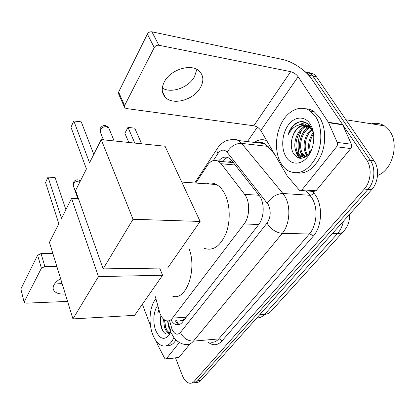 <?xml version="1.0" encoding="UTF-8"?>
<svg xmlns="http://www.w3.org/2000/svg" width="415" height="415" viewBox="0 0 415 415"><rect width="100%" height="100%" fill="white"/><g stroke="black" fill="none" stroke-linecap="round" stroke-linejoin="round"><path stroke-width="0.62" d="M155.345 296.694L160.034 313.584C161.627 317.548 163.718 319.939 166.311 320.759C168.573 321.335 170.638 320.447 172.49 318.098L244.098 223.991C249.954 216.749 250.219 201.208 244.606 194.36L221.148 163.728L218.357 161.202C214.348 159.241 210.67 160.657 207.318 165.45L195.756 183.062M233.131 162.353L230.159 161.705L227.384 162.052M180.058 319.866C181.205 321.023 182.299 320.997 183.347 319.794L185.287 318.487M305.124 71.759L306.763 72.724L309.258 75.374L366.642 159.983L370.372 160.403C375.886 168.07 374.714 182.164 367.986 189.375L197.639 380.809C196.238 382.345 194.677 383.004 192.949 382.796C194.677 383.004 196.238 382.345 197.639 380.809L367.986 189.375C374.714 182.164 375.886 168.07 370.372 160.403L312.879 76.101L370.372 160.403L374.065 160.818C379.59 168.454 378.418 182.486 371.684 189.66L200.969 380.384C199.568 381.919 197.997 382.578 196.264 382.371M305.16 71.774L310.379 73.46L312.879 76.101L310.379 73.46L305.16 71.774M308.755 72.501L313.968 74.186L316.469 76.822L374.065 160.818M171.286 320.437C172.739 322.766 174.409 324.193 176.287 324.717C178.549 325.261 180.603 324.395 182.455 322.113L258.54 224.785C264.521 217.59 264.78 202.126 259.038 195.304L231.627 160.439L228.883 158.006C225.184 156.154 221.698 157.218 218.409 161.207M179.716 324.395C177.916 323.814 176.318 322.419 174.928 320.198M300.631 158.354L299.832 156.398L300.631 158.354M299.423 155.174C297.036 146.516 297.903 137.941 302.027 129.454C297.903 137.941 297.036 146.516 299.423 155.174M303.163 127.457L304.662 125.263L303.163 127.457M304.916 124.936L306.638 122.959L304.916 124.936M366.642 159.983C372.151 167.681 370.974 181.837 364.256 189.084L194.282 381.235C192.892 382.775 191.331 383.434 189.608 383.221C186.631 382.651 184.219 380.088 182.367 375.544L175.597 358.083M247.428 141.598L257.347 127.156M222.207 161.56C223.96 159.36 225.905 158.037 228.037 157.591M62.084 283.523L55.33 282.952M60.595 278.673C57.462 280.54 55.273 282.599 54.023 284.84C53.078 286.615 52.887 288.238 53.442 289.712C55.045 292.959 59.003 294.391 65.3 294.017M179.363 342.541L166.342 358.752L178.881 357.476L165.938 359.063M189.982 343.983L178.881 357.476M24.174 302.421L20.859 289.006L24.174 302.421L25.995 303.163L67.572 301.409M37.62 255.235L41.038 253.555L44.867 266.529L41.407 268.225L37.62 255.235L20.859 289.006M52.887 253.555L41.038 253.555M41.407 268.225L24.257 301.767M44.867 266.529L56.824 266.394M142.371 304.247L150.541 325.957M156.253 341.146L157.648 344.792L164.631 358.254L165.554 359.105L166.342 358.752M173.875 337.649C171.006 343.879 167.349 346.639 162.908 345.928C158.66 344.849 155.251 341.016 152.684 334.423C148.139 322.771 149.68 305.575 155.931 298.873M175.955 340.02C173.294 344.263 170.181 346.151 166.623 345.685M158.878 309.823L157.695 313.081L159.106 310.669M160.88 315.882C160.029 319.934 160.18 323.856 161.342 327.658C163.863 334.054 166.908 335.642 170.472 332.42M170.798 331.824L168.993 335.284C164.05 340.585 159.625 338.951 155.713 330.387C152.549 322.367 153.519 310.472 157.752 305.648M164.516 319.908L165.481 327.113C166.555 330.267 168.044 332.145 169.943 332.747L170.134 332.783M163.52 319.109L164.444 327.186C165.512 330.345 166.996 332.223 168.895 332.825L170.036 332.887M167.613 320.94L168.594 326.89L170.337 330.423M167.24 331.917L168.698 333.81M164.911 320.162C164.947 323.985 165.569 327.269 166.788 330.008M168.22 332.581L169.071 333.619M161.144 315.971C160.315 322.092 161.02 327.305 163.256 331.616M158.935 310.041L157.695 313.081M188.934 248.336C197.607 269.766 185.842 301.866 172.344 295.994M61.524 218.368L48.041 177.091L45.557 182.501L58.831 223.711L49.442 242.339L72.941 318.907L98.464 276.592L71.577 198.427L61.524 218.368M48.041 177.091L55.148 177.563L48.041 177.091M65.892 209.71L55.148 177.563M71.577 198.427L78.497 198.764M98.464 276.592L162.592 275.259L159.687 268.1M162.592 275.259L134.636 315.338L72.941 318.907M206.53 183.819C209.845 182.605 213.128 182.833 216.371 184.514C219.68 186.299 222.492 189.437 224.8 193.924C230.175 204.45 230.704 221.273 225.988 233.479C220.339 246.209 213.186 251.189 204.528 248.419M89.552 162.763L73.813 120.988L70.955 127.208L86.434 168.947L75.587 190.469L103.112 268.884L133.028 219.27L101.219 139.606L89.552 162.763M93.774 154.375L81.267 121.865L73.813 120.988M101.219 139.606L165.04 146.236L200.134 221.439L167.665 267.986L103.112 268.884M133.028 219.27L200.134 221.439M134.818 143.097L127.981 127.374L134.735 128.168L141.65 143.808M128.821 142.475L124.868 133.251L127.981 127.374M196.824 69.393L194.453 76.801C188.566 87.674 171.213 93.806 162.301 88.068M164.361 81.76C161.279 87.933 161.57 93.079 165.237 97.193C172.765 105.758 193.649 100.015 200.362 87.741C204.045 81.008 203.625 75.411 199.096 70.944C191.159 63.189 170.394 69.57 164.361 81.76M336.581 146.78C337.545 145.406 337.753 143.943 337.203 142.402L328.395 122.29L342.525 124.422L351.396 144.233C351.951 145.753 351.744 147.185 350.774 148.539L336.581 146.78L302.037 189.79L316.017 190.781L313.704 191.419L301.057 190.532M350.774 148.539L316.017 190.781M342.525 124.422L312.013 79.441C306.275 70.768 292.632 61.487 282.682 59.506L151.916 31.805L158.867 45.251L290.692 71.655C293.716 72.475 296.201 74.161 298.136 76.718L328.395 122.29M124.334 106.904L118.742 94.215L118.612 92.047L124.588 105.576L124.697 107.734L126.269 108.528L253.804 125.781C256.74 126.404 259.069 127.981 260.796 130.512L287.19 175.856L299.174 189.966L299.744 190.438L302.037 189.79M158.867 45.251C156.891 45.053 155.35 45.821 154.256 47.564L147.377 34.082L118.612 92.047M147.377 34.082C148.446 32.349 149.955 31.592 151.916 31.805M154.256 47.564L124.588 105.576M371.648 123.836C376.156 122.71 380.389 123.374 384.347 125.828L389.395 130.658C399.712 143.616 392.331 170.56 377.531 175.436M315.696 116.734C322.481 126.959 322.533 145.193 315.774 157.959C307.665 171.245 298.52 175.54 288.337 170.861C285.385 169.149 282.916 166.586 280.913 163.178C274.652 152.455 275.062 134.911 281.863 122.451C288.596 109.949 301.093 104.481 310.384 111.08L315.696 116.734M305.699 108.772C308.724 108.875 311.556 109.845 314.197 111.692L319.524 117.326C325.749 126.705 326.429 142.848 321.065 155.319C314.632 168.428 306.426 174.284 296.445 172.879M313.782 136.519C313.46 132.95 312.5 129.864 310.897 127.265C306.529 121.201 301.306 120.013 295.221 123.712C291.901 126.331 289.478 130.092 287.963 134.989C292.575 126.476 298.546 123.25 305.876 125.304C299.158 124.77 294.546 129.19 292.051 138.569C290.759 144.026 291.128 148.829 293.161 152.979C298.24 160.34 303.936 160.024 310.238 152.03L312.038 148.461M285.883 156.548C280.877 148.191 281.946 133.77 288.243 125.117C294.458 116.356 304.792 115.526 310.218 124.049C313.496 129.47 314.508 136.032 313.258 143.735C312.505 147.776 311.136 151.392 309.159 154.593C302.701 165.331 291.055 165.886 285.883 156.548M309.958 125.927C299.869 125.123 292.217 143.87 297.897 153.031L301.067 156.564L304.174 157.627M309.901 125.854C299.438 123.654 290.78 143.294 296.735 152.902L299.9 156.439L304.589 157.435M310.124 127.613C301.855 131.296 298.058 146.049 302.525 153.545L305.502 156.932M310.607 126.814L310.249 126.928M309.606 127.166C301.046 130.315 296.73 145.691 301.373 153.415L305.015 157.218M312.075 129.952C305.367 135.254 303.308 147.486 307.1 154.058L307.78 155.127M311.603 129.273C304.449 134.258 302.006 147.118 305.959 153.929L307.173 155.692M313.444 134.04C309.896 139.653 308.89 145.541 310.436 151.714M313.169 132.758C308.63 139.144 307.484 145.826 309.725 152.803M312.573 130.782L308.641 126.471L305.876 125.304M311.1 127.597L309.818 126.637L305.819 125.283M305.746 125.278C299.184 125.589 294.619 130.019 292.051 138.569M313.066 132.359L311.167 135.793M308.993 150.355L309.543 153.057M304.553 150.24L306.493 156.248M309.564 125.449L309.087 125.771M308.796 125.978C306.218 127.903 304.117 130.512 302.494 133.806M300.066 150.1C300.652 153.322 301.752 155.936 303.355 157.939M295.537 149.934C296.222 153.42 297.508 156.18 299.397 158.208M304.978 122.166L299.412 124.754M306.104 154.178L306.872 155.947M301.622 153.846L303.567 157.524M297.088 153.503L300.014 158.307M305.321 122.3L300.367 124.567M300.465 121.642C294.883 123.224 290.718 127.675 287.963 134.989M183.347 319.794L183.674 320.546M176.785 320.079L177.459 323.041M231.404 160.164L230.159 161.705M186.268 317.231L172.49 318.098M235.227 165.02L221.148 163.728M258.996 195.252L244.606 194.36M258.794 224.448L244.098 223.991M349.549 214.394C349.876 220.583 348.066 226.04 344.118 230.766C342.821 232.639 340.632 233.557 337.551 233.521C340.44 230.268 342.396 226.175 343.423 221.237M256.906 317.89C259.738 318.03 262.301 316.858 264.594 314.378C267.561 314.15 269.776 313.035 271.244 311.027L343.055 231.938M259.769 314.695L264.594 314.378L337.551 233.521L332.529 233.401M371.684 189.66L364.256 189.084M200.969 380.384L194.282 381.235M316.469 76.822L309.258 75.374M169.548 320.551L172.023 329.209C174.497 334.454 177.298 335.538 180.432 332.467L266.995 223.12C270.736 217.361 271.187 211.23 268.355 204.725L227.145 152.253C224.084 149.026 221.008 149.473 217.922 153.597L213.346 160.522M231.119 139.59C233.629 138.875 236.042 139.186 238.355 140.529L241.587 143.362L282.911 193.499L285.022 196.591C291.112 206.769 289.737 224.769 282.252 233.386L193.421 341.125C191.071 343.885 188.457 344.969 185.588 344.377C180.795 344.616 174.736 339.32 174.17 338.033L171.245 332.965M312.303 191.32L313.709 192.934C323.098 202.961 322.74 226.04 313.014 236.477L221.895 341.037C221.159 339.652 220.106 338.951 218.736 338.925L193.421 341.125C187.632 341.021 183.3 338.137 180.432 332.467M266.995 223.12C270.855 229.21 275.939 232.628 282.252 233.386L309.32 233.987C316.92 225.63 318.295 208.18 312.09 198.282L309.938 195.273L282.911 193.499C276.587 193.748 271.394 196.969 267.333 203.163M221.895 341.037C217.621 345.519 213.087 345.954 208.294 342.344M210.696 342.131C213.647 342.697 216.324 341.628 218.736 338.925L309.32 233.987C310.799 234.164 312.028 234.994 313.014 236.477M254.52 142.433C258.55 139.497 262.622 138.916 266.726 140.695M258.021 142.843L258.867 142.257M227.145 152.253C230.704 146.282 235.518 143.315 241.587 143.362L267.774 146.381L264.469 143.606C262.031 142.246 259.494 141.951 256.864 142.708M313.709 192.934C312.677 194.433 311.421 195.216 309.938 195.273L306.156 190.89M274.725 154.442L267.774 146.381L269.724 145.852M217.922 153.597C216.926 151.631 216.713 149.96 217.294 148.58L217.953 147.595M171.462 327.528L170.217 330.013L170.964 332.254M80.178 181.35L79 181.122C76.438 181.148 74.581 182.066 73.419 183.881L73.346 185.754L77.895 198.733M109.124 128.806L108.787 127.991L106.344 126.684C103.657 126.596 101.659 127.592 100.357 129.662L100.383 132.219L103.439 139.839M290.692 71.655L253.804 125.781M298.136 76.718L260.796 130.512M342.764 124.853L328.633 122.726M337.203 142.402L351.396 144.233M305.845 128.707L307.458 126.227M307.774 125.797L308.75 124.583M176.536 320.095L176.712 320.728M233.334 162.613L218.357 161.202M313.968 74.186L306.763 72.724M179.493 324.494L176.287 324.717M194.744 182.989L217.294 148.58C219.385 144.985 223.763 141.863 224.323 141.738C223.747 141.619 232.115 137.858 238.355 140.529L264.469 143.606C260.527 141.93 261.445 141.702 257.041 142.729M167.738 320.94L170.109 329.619M53.229 288.99L53.442 289.712M168.895 332.825L169.943 332.747M170.487 332.597L168.993 335.284M80.417 180.883C77.512 179.088 75.162 179.596 73.356 182.413L73.206 185.37M181.765 182.076L216.371 184.514M114.141 140.95L108.787 127.991C105.784 124.63 102.93 124.702 100.233 128.204L100.098 131.565M162.369 91.388L165.237 97.193M299.9 156.439L301.067 156.564M304.548 156.943L305.347 157.026M308.641 126.471L309.818 126.637M310.238 152.03L309.159 154.593M310.384 111.08L314.197 111.692M345.944 119.8L384.347 125.828"/></g></svg>
